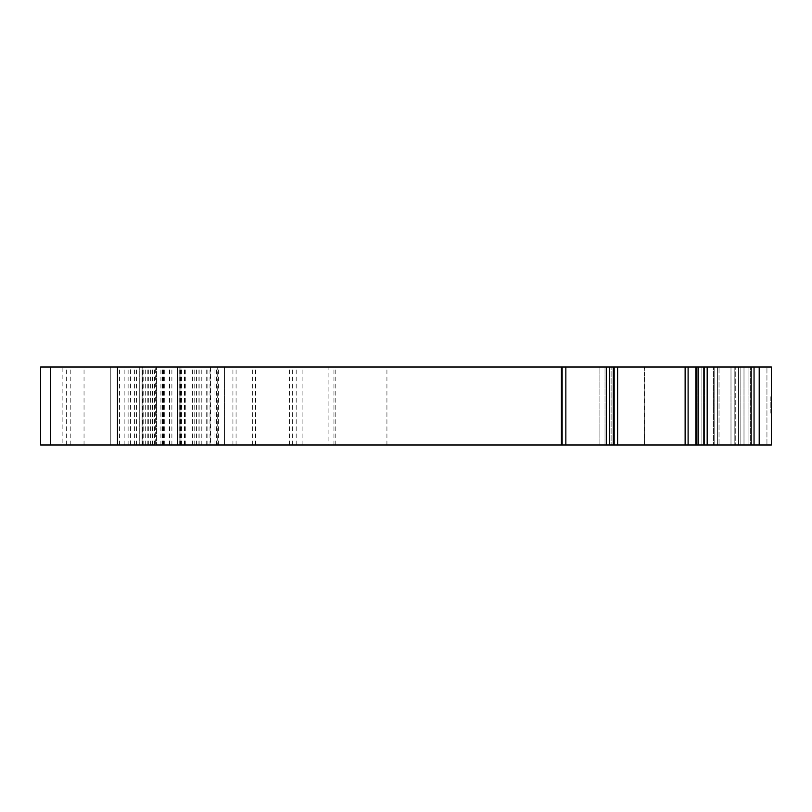 <?xml version="1.0" encoding="UTF-8"?>
<svg xmlns="http://www.w3.org/2000/svg" width="812" height="812" viewBox="0 0 812 812"><rect width="100%" height="100%" fill="white"/><g stroke="black" fill="none" stroke-linecap="round" stroke-linejoin="round"><path stroke-width="0.61" stroke-dasharray="4.06 3.04" d="M644.403 375.926L644.403 367.014L735.976 367.014L644.403 367.014L644.18 375.926L644.403 444.986L644.18 375.926L644.403 444.986L713.474 444.986L713.474 367.014L713.474 444.986L735.753 444.986L735.753 367.014L735.753 444.986L644.403 444.986L644.403 375.926M771.4 403.767L771.4 427.163L771.4 403.767M771.4 369.795L771.177 438.307L771.4 367.014L771.4 438.307L771.4 367.014L40.6 367.014L40.6 444.986L62.879 444.986L62.879 367.014M771.4 444.986L735.976 444.986L771.4 444.986L766.944 444.986L771.4 444.986L771.4 367.014L771.4 438.307L771.4 367.014L771.4 438.307L771.4 367.014L714.783 367.014L771.4 367.014L735.976 367.014L771.4 367.014L771.4 444.986L751.151 444.986L751.151 367.014M751.151 444.986L562.442 444.986L562.442 367.014L565.852 367.014L565.852 444.986L328.109 444.986L328.109 367.014M562.442 444.986L565.852 444.986L562.442 444.986L562.442 367.014L565.781 367.014L565.781 444.986L562.442 444.986M328.109 444.986L214.977 444.986L214.977 367.014M214.977 444.986L210.531 444.986L210.531 367.014M210.531 444.986L110.787 444.986L110.787 367.014L110.787 444.986L177.625 444.986L177.625 367.014L177.625 444.986L130.478 444.986L130.478 367.014M130.478 444.986L62.879 444.986M50.628 367.014L296.177 367.014L50.628 367.014L50.628 444.986L155.325 444.986L155.325 367.014M155.325 444.986L180.964 444.986L180.964 367.014M180.964 444.986L296.177 444.986L217.728 444.986L217.728 367.014L217.728 444.986L179.858 444.986L179.858 367.014L179.858 444.986L139.745 444.986L139.745 367.014L139.745 444.986L224.416 444.986L224.416 367.014L224.416 444.986L136.406 444.986L199.153 444.986L156.462 444.986L156.462 367.014L156.462 444.986L142.567 444.986L142.567 367.014M142.567 444.986L50.628 444.986M614.024 367.014L599.885 367.014L614.095 367.014L614.095 444.986L599.885 444.986L599.885 367.014L599.885 444.986L605.031 444.986L605.031 367.014L605.031 444.986L611.111 444.986L611.111 367.014L611.111 444.986L613.618 444.986L613.618 367.014L614.024 444.986M695.833 444.986L704.491 444.986L695.894 444.986L695.894 367.014L704.491 367.014L695.833 367.014L695.833 444.986M766.944 444.986L750.237 444.986L750.237 367.014L750.237 444.986L714.783 444.986L719.036 444.986L719.036 367.014L719.036 444.986L714.783 444.986L750.237 444.986L750.237 367.014L750.237 444.986L766.944 444.986L766.944 367.014L766.944 444.986M735.976 444.986L735.976 367.014L735.976 444.986L644.403 444.986L735.976 444.986M771.177 403.767L771.177 427.163L771.177 403.767M770.842 396.733L770.842 413.146M770.842 413.095L770.842 396.682M759.21 444.986L759.21 367.014M754.043 444.986L754.043 367.014M707.181 444.986L707.181 367.014M703.852 444.986L703.852 367.014M698.137 444.986L698.137 367.014M696.31 444.986L696.31 367.014M697.132 444.986L697.132 367.014L697.132 444.986M701.883 444.986L701.883 367.014L701.883 444.986M688.099 444.986L688.099 367.014M685.125 444.986L685.125 367.014M617.627 444.986L617.627 367.014M614.166 444.986L614.166 367.014M613.283 444.986L613.283 367.014M609.284 444.986L609.284 367.014M606.402 444.986L606.402 367.014M561.396 444.986L561.396 367.014M386.928 444.986L386.928 367.014M335.183 444.986L335.183 367.014M333.955 444.986L333.955 367.014M302.115 444.986L302.115 367.014M236.069 444.986L236.069 367.014M124.155 444.986L124.155 367.014M110.787 444.986L110.787 367.014M128.113 444.986L128.113 367.014M138.994 444.986L138.994 367.014M169.373 444.986L169.373 367.014M177.625 444.986L177.625 367.014M163.628 444.986L163.628 367.014M66.33 444.986L66.33 367.014M70.218 444.986L70.218 367.014M147.205 444.986L147.205 367.014M150.352 444.986L150.352 367.014M152.554 444.986L152.554 367.014M196.433 444.986L196.433 367.014M232.932 444.986L232.932 367.014M292.32 444.986L292.32 367.014M289.488 444.986L289.488 367.014M255.597 444.986L255.597 367.014M252.339 444.986L252.339 367.014M184.314 444.986L184.314 367.014M179.858 444.986L179.858 367.014M171.89 444.986L171.89 367.014M142.141 444.986L142.141 367.014L142.13 444.986M148.718 444.986L148.718 367.014M169.749 444.986L169.749 367.014M181.573 444.986L181.573 367.014M194.778 444.986L194.778 367.014M218.448 444.986L218.448 367.014M224.416 444.986L224.416 367.014M216.499 444.986L216.499 367.014M210.014 444.986L210.014 367.014M207.902 444.986L207.902 367.014M206.725 444.986L206.725 367.014M202.98 444.986L202.98 367.014M201.802 444.986L201.802 367.014M180.893 444.986L180.893 367.014M164.034 444.986L164.034 367.014M163.06 444.986L163.06 367.014M145.693 444.986L145.693 367.014M143.775 444.986L143.775 367.014M162.684 444.986L162.684 367.014M179.127 444.986L179.127 367.014M180.386 444.986L180.386 367.014M184.588 444.986L184.588 367.014M185.765 444.986L185.765 367.014M198.95 444.986L198.95 367.014M192.464 444.986L192.464 367.014M160.918 444.986L160.918 367.014M154.534 444.986L154.534 367.014M134.579 444.986L134.579 367.014M119.465 444.986L119.465 367.014M84.042 444.986L84.042 367.014M565.781 444.986L565.781 367.014M748.928 444.986L748.928 367.014L748.928 444.986M743.995 444.986L743.995 367.014L743.995 444.986M740.838 444.986L740.838 367.014L740.838 444.986M738.494 444.986L738.494 367.014L738.494 444.986M734.84 444.986L734.84 367.014L734.84 444.986M730.993 444.986L730.993 367.014L730.993 444.986M717.615 444.986L717.615 367.014L717.615 444.986M704.491 444.986L704.491 367.014L704.491 444.986M296.177 444.986L296.177 367.014M162.319 444.986L162.319 367.014M164.288 444.986L164.288 367.014M136.406 444.986L136.406 367.014M199.153 444.986L199.153 367.014M714.783 444.986L714.783 367.014L714.783 444.986"/><path stroke-width="1.22" d="M751.151 444.986L771.4 444.986L771.4 367.014L695.833 367.014L695.894 444.986L751.151 444.986L751.151 367.014M50.628 367.014L50.628 444.986L40.6 444.986L40.6 367.014L565.781 367.014M50.628 444.986L565.781 444.986M614.024 444.986L565.852 444.986L565.852 367.014L614.024 367.014M614.095 444.986L695.833 444.986L695.833 367.014L614.095 367.014L614.095 444.986M771.4 369.795L771.4 367.014M771.4 444.986L771.4 438.307L771.4 444.986M117.466 444.986L117.466 367.014M561.396 444.986L561.396 367.014M606.402 444.986L606.402 367.014M609.284 444.986L609.284 367.014M613.283 444.986L613.283 367.014M614.166 444.986L614.166 367.014M617.627 444.986L617.627 367.014M685.125 444.986L685.125 367.014M688.099 444.986L688.099 367.014M696.31 444.986L696.31 367.014M698.137 444.986L698.137 367.014M703.852 444.986L703.852 367.014M707.181 444.986L707.181 367.014M754.043 444.986L754.043 367.014M759.21 444.986L759.21 367.014"/></g></svg>
